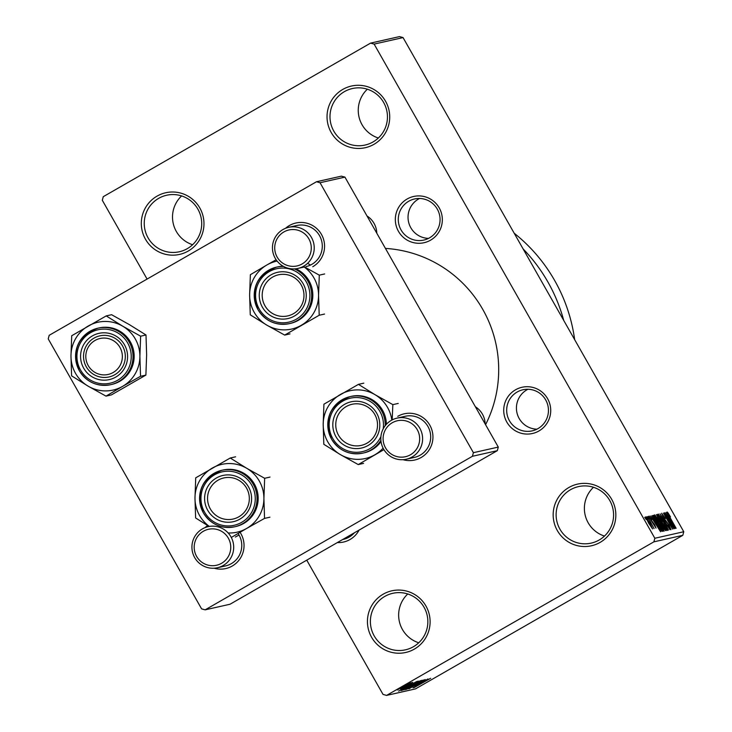 <?xml version="1.0" encoding="UTF-8"?>
<svg xmlns="http://www.w3.org/2000/svg" width="732" height="732" viewBox="0 0 732 732"><rect width="100%" height="100%" fill="white"/><g stroke="black" fill="none" stroke-linecap="round" stroke-linejoin="round"><path stroke-width="1.1" d="M157.041 196.13A31.595 31.32 77.3 0 1 199.818 207.97A31.595 31.32 77.3 0 1 188.234 251.039A31.595 31.32 77.3 0 1 145.458 239.199A31.595 31.32 77.3 0 1 157.041 196.13M187.273 248.67A28.96 28.713 -102.7 0 0 166.612 195.252A28.96 28.713 -102.7 0 0 146.217 233.938A28.96 28.713 -102.7 0 0 187.273 248.67M383.175 594.192A31.595 31.32 77.3 0 1 425.951 606.032A31.595 31.32 77.3 0 1 414.367 649.101A31.595 31.32 77.3 0 1 371.591 637.261A31.595 31.32 77.3 0 1 383.175 594.192M413.406 646.731A28.96 28.713 -102.7 0 0 392.736 593.313A28.96 28.713 -102.7 0 0 372.35 632A28.96 28.713 -102.7 0 0 413.406 646.731M568.91 487.485A31.595 31.32 77.3 0 1 611.687 499.325A31.595 31.32 77.3 0 1 600.103 542.394A31.595 31.32 77.3 0 1 557.327 530.554A31.595 31.32 77.3 0 1 568.91 487.485M599.142 540.024A28.96 28.713 -102.7 0 0 578.481 486.606A28.96 28.713 -102.7 0 0 558.086 525.292A28.96 28.713 -102.7 0 0 599.142 540.024M342.777 89.423A31.595 31.32 77.3 0 1 385.563 101.254A31.595 31.32 77.3 0 1 373.97 144.323A31.595 31.32 77.3 0 1 331.193 132.492A31.595 31.32 77.3 0 1 342.777 89.423M373.009 141.962A28.96 28.713 -102.7 0 0 352.348 88.545A28.96 28.713 -102.7 0 0 331.953 127.222A28.96 28.713 -102.7 0 0 373.009 141.962M515.529 389.799A23.698 23.497 77.3 0 1 547.609 398.684A23.698 23.497 77.3 0 1 538.917 430.983A23.698 23.497 77.3 0 1 506.837 422.108A23.698 23.497 77.3 0 1 515.529 389.799M537.956 428.623A21.063 20.88 -102.7 0 0 522.932 389.772A21.063 20.88 -102.7 0 0 508.099 417.899A21.063 20.88 -102.7 0 0 537.956 428.623M359.083 530.096A23.698 23.497 77.3 0 1 337.333 542.586M342.658 539.53A21.063 20.88 -102.7 0 0 354.325 532.823M407.138 199.003A23.698 23.497 77.3 0 1 439.218 207.888A23.698 23.497 77.3 0 1 430.535 240.188A23.698 23.497 77.3 0 1 398.446 231.312A23.698 23.497 77.3 0 1 407.138 199.003M429.565 237.827A21.063 20.88 -102.7 0 0 414.541 198.976A21.063 20.88 -102.7 0 0 399.709 227.103A21.063 20.88 -102.7 0 0 429.565 237.827M527.946 389.268A21.063 20.88 -102.7 0 0 536.931 429.172M419.555 198.473A21.063 20.88 -102.7 0 0 428.549 238.376M240.032 532.283A23.698 23.497 77.3 0 1 214.128 568.215M217.441 567.748A21.063 20.88 77.3 0 1 198.207 532.091A21.063 20.88 77.3 0 1 231.156 537.197A21.063 20.88 77.3 0 1 217.441 567.748L225.511 565.928A21.063 20.88 -102.7 0 0 238.046 533.445M397.76 416.334A23.698 23.497 77.3 0 1 429.84 425.219A23.698 23.497 77.3 0 1 403.039 459.687M406.352 459.22L414.422 457.399A21.063 20.88 -102.7 0 0 429.254 429.263A21.063 20.88 -102.7 0 0 405.162 416.298L397.092 418.118A21.063 20.88 77.3 0 1 421.98 433.628A21.063 20.88 77.3 0 1 406.352 459.22A21.063 20.88 77.3 0 1 381.454 443.711A21.063 20.88 77.3 0 1 397.092 418.118M285.507 228.32A23.698 23.497 77.3 0 1 321.458 234.423A23.698 23.497 77.3 0 1 312.765 266.723M306.04 266.604A21.063 20.88 -102.7 0 0 320.863 238.467A21.063 20.88 -102.7 0 0 296.78 225.502L288.701 227.323A21.063 20.88 77.3 0 1 307.934 262.989A21.063 20.88 77.3 0 1 274.985 257.874A21.063 20.88 77.3 0 1 288.701 227.323M370.557 43.124L399.498 36.6L403.058 37.588L374.125 44.103L370.557 43.124L103.276 196.679L102.306 200.266L147.077 279.075M306.754 560.154L383.028 694.412L386.588 695.4L653.868 541.845L654.838 538.258L683.77 531.734L682.81 535.321L653.868 541.845M645.734 516.847L649.751 522.74L652.578 528.907L648.625 523.133L645.697 516.865M647.61 516.655L654.088 528.568L647.61 516.655M649.119 516.097L651.819 519.702L650.098 517.744L650.839 519.61L654.628 524.707L656.028 528.129L650.785 519.949L649.138 516.087M653.017 515.465L653.722 515.282L662.826 531.295L661.719 531.212L656.888 523.7C654.243 519.153 652.981 516.399 653.1 515.419L653.054 515.438M656.494 514.688L657.245 514.486L666.34 530.499L665.672 530.654L662.799 526.756L656.531 514.651M660.017 513.864L669.954 529.684L661.197 515.712L668.444 530.032L660.017 513.864M664.583 512.83L673.898 528.797L665.47 516.216L672.552 529.099L663.448 513.086L671.866 525.649L664.583 512.83M668.16 513.068L670.485 516.902L668.234 513.891L668.691 515.145L676.13 528.294L669.734 517.478L667.181 512.016L668.16 513.068L667.566 513.416M374.125 44.103L654.838 538.258M403.058 37.588L683.77 531.734M666.376 512.427L675.05 528.541L665.04 512.729L668.17 517.423L668.911 517.259L666.376 512.427M669.487 528.065L669.917 527.818L668.856 525.155L663.585 518.064L661.618 513.269L665.397 518.512L662.661 515.145L663.787 517.982L669.103 525.164L670.988 529.693L667.621 525.054L669.945 527.809L669.487 528.074M660.301 516.399L663.631 521.843C666.257 526.372 667.575 529.245 667.584 530.453L662.085 522.41L659.029 516.609L658.26 514.029L660.035 516.545M656.778 517.195L660.108 522.639C662.735 527.168 664.061 530.041 664.07 531.249L658.571 523.206L655.515 517.405L654.737 514.816L656.522 517.341M651.938 515.685L660.612 531.789L650.602 515.987L653.731 520.672L654.472 520.507L651.938 515.685M648.223 516.518L649.732 518.759L648.223 516.518M646.749 516.856L648.268 519.089L646.749 516.856M644.727 517.304L646.246 519.546L644.727 517.304M407.651 684.328L410.13 682.974L407.651 684.328M404.787 686.268L410.981 682.782L404.787 686.268M409.115 683.999L411.594 682.645L409.115 683.999M412.656 682.334L400.724 689.196L412.702 682.334M410.185 684.621L398.592 691.118L410.185 684.621M418.228 681.08L401.96 690.432L418.283 681.08M421.742 680.293L405.473 689.636L421.797 680.293M430.672 678.28L414.12 687.613L430.672 678.28M386.588 695.4L415.529 688.876L682.81 535.321M424.615 681.364L413.031 687.86L424.615 681.364M415.053 686.296L427.964 678.957L415.017 686.232M425.1 679.534L408.868 688.867L425.164 679.534M406.653 689.297L423.389 679.991L406.653 689.297M403.854 689.864L420.406 680.659L403.808 689.919M407.431 686.387L416.883 681.455L401.035 690.569L407.431 686.387M409.215 683.112L397.275 689.974L409.261 683.112M472.424 456.283L205.143 609.838L201.584 608.85L48.23 338.898L49.19 335.311L316.471 181.756L341.368 176.147L344.937 177.126L320.04 182.735L473.394 452.687L498.291 447.078L497.321 450.665L472.424 456.283L473.394 452.687M344.937 177.126L498.291 447.078M205.143 609.838L230.04 604.229L497.321 450.665M204.987 527.653A23.698 23.497 77.3 0 1 207.687 525.585M320.04 182.735L316.471 181.756M385.435 248.413A121.119 120.075 77.3 0 1 485.572 424.688M523.115 248.926A163.245 161.845 77.3 0 1 563.713 320.396M514.203 233.234A163.245 161.845 77.3 0 1 574.647 339.63M346.071 537.562A21.063 20.88 -102.7 0 0 348.02 537.7M192.608 244.717A28.96 28.713 77.3 0 1 181.609 195.929M418.731 642.778A28.96 28.713 77.3 0 1 407.742 593.991M604.476 536.071A28.96 28.713 77.3 0 1 593.478 487.283M378.343 138.009A28.96 28.713 77.3 0 1 367.345 89.222M417.88 685.143L422.693 682.444L417.88 685.143M407.321 688.574L419.894 681.355L407.212 688.428M406.187 688.757L410.927 686.03L406.187 688.757M412.775 684.969L418.338 681.776L412.775 684.969M403.808 689.361L416.371 682.142L403.79 689.334M402.673 689.544L414.815 682.572L402.673 689.544M403.442 688.4L408.255 685.701L403.442 688.4M398.922 689.022L407.559 684.063L398.913 689.004M668.115 517.716L668.911 517.259M672.351 523.847L669.899 519.144L669.304 519.281L672.351 523.847M664.281 526.125L666.523 528.586L666.074 528.843L666.541 528.577L663.402 521.861L659.322 515.895L658.837 516.179L659.303 515.904M662.149 522.511L664.473 526.006M659.322 515.895L662.332 522.41M656.448 514.944L657.245 514.486M665.059 528.678L661.938 523.984L662.863 526.445L665.059 528.678L664.263 529.135M661.28 522.026L657.638 516.508L658.809 519.427L661.28 522.026L660.456 522.502M660.383 522.392L660.859 522.117M663.009 529.373L659.88 522.657L655.79 516.691L658.809 523.206L663.009 529.373L662.552 529.639L663.009 529.373M655.314 516.966L655.781 516.701L655.314 516.966M652.971 515.712L653.722 515.282M660.712 529.95L661.545 529.474L654.573 517.204L653.649 517.588M660.648 529.858L661.545 529.474M660.383 529.474L661.17 529.556M656.933 523.783L660.676 529.309M654.774 519.857L657.116 523.673M654.188 517.286L654.975 519.738M653.658 517.597L654.115 517.332M653.676 520.964L654.472 520.507M657.912 527.104L655.46 522.392L654.866 522.529L657.912 527.104M651.645 527.241L646.667 518.512L651.645 527.241M106.222 315.913L111.584 314.705L129.472 324.688L145.997 334.982L146.629 354.883L145.888 375.095L140.535 376.303L139.894 356.402L140.636 336.189L122.747 326.207L106.222 315.913L71.709 335.741L70.967 355.953L71.599 375.855L88.115 386.148A34.752 34.45 77.3 0 1 88.279 325.987A34.752 34.45 77.3 0 1 139.894 356.402A34.752 34.45 77.3 0 1 122.583 386.368L140.535 376.303M83.695 368.196A23.698 23.497 77.3 0 1 92.388 335.887A23.698 23.497 77.3 0 1 124.467 344.772A23.698 23.497 77.3 0 1 115.784 377.072A23.698 23.497 77.3 0 1 83.695 368.196M122.546 345.998A21.063 20.88 -102.7 0 0 99.79 335.86A21.063 20.88 -102.7 0 0 86.303 366.814A21.063 20.88 -102.7 0 0 109.05 376.953A21.063 20.88 -102.7 0 0 122.546 345.998M111.795 384.428A28.96 28.713 -102.7 0 0 130.351 341.862A28.96 28.713 -102.7 0 0 99.067 327.927L97.923 328.183A28.96 28.713 77.3 0 1 129.207 342.118A28.96 28.713 77.3 0 1 110.651 384.693A28.96 28.713 77.3 0 1 79.367 370.749A28.96 28.713 77.3 0 1 97.923 328.183C77.656 336.107 71.471 350.289 79.358 370.749C86.788 382.278 97.219 386.926 110.651 384.693L111.795 384.428M145.888 375.095L111.365 394.923L106.012 396.131L122.583 386.368A34.752 34.45 -102.7 0 1 88.115 386.148L106.012 396.131M145.997 334.982L140.636 336.189M303.341 266.393A34.752 34.45 77.3 0 1 301.245 325.328A34.752 34.45 -102.7 0 1 266.777 325.109A34.752 34.45 77.3 0 1 249.63 294.914L250.262 314.815L266.777 325.109L284.675 335.091L319.198 315.254L318.557 295.353L319.298 275.15L303.432 266.347M262.367 307.147A23.698 23.497 77.3 0 1 271.05 274.848A23.698 23.497 77.3 0 1 303.13 283.723A23.698 23.497 77.3 0 1 294.447 316.023A23.698 23.497 77.3 0 1 262.367 307.147M301.209 284.949A21.063 20.88 -102.7 0 0 278.453 274.811A21.063 20.88 -102.7 0 0 264.966 305.775A21.063 20.88 -102.7 0 0 287.713 315.913A21.063 20.88 -102.7 0 0 301.209 284.949M294.447 268.9A28.96 28.713 77.3 0 1 289.314 323.645L290.458 323.388A28.96 28.713 -102.7 0 0 295.893 268.781M290.028 333.883L284.675 335.091M250.371 274.701L249.63 294.914A34.752 34.45 77.3 0 1 266.942 264.938L250.371 274.701M276.12 259.741L266.942 264.938A34.752 34.45 77.3 0 1 277.117 261.086M324.66 273.942L319.298 275.15M308.135 263.648L310.496 265.048M324.55 314.046L319.198 315.254M283.101 266.192A28.96 28.713 -102.7 0 0 277.73 266.878L276.586 267.134A28.96 28.713 77.3 0 1 283.558 266.448M209.352 526.427A34.752 34.45 77.3 0 1 212.298 468.077A34.752 34.45 -102.7 0 1 246.757 468.306A34.752 34.45 77.3 0 1 263.913 498.501L264.655 478.289L246.757 468.306L230.241 458.012L195.719 477.84L194.977 498.053L195.618 517.954L209.132 526.464M248.487 486.862A23.698 23.497 77.3 0 1 239.794 519.171A23.698 23.497 77.3 0 1 207.714 510.286A23.698 23.497 77.3 0 1 216.407 477.987A23.698 23.497 77.3 0 1 248.487 486.862M210.322 508.914A21.063 20.88 -102.7 0 0 233.069 519.052A21.063 20.88 -102.7 0 0 246.556 488.088A21.063 20.88 -102.7 0 0 223.809 477.95A21.063 20.88 -102.7 0 0 210.322 508.914M203.377 512.83A28.96 28.713 77.3 0 1 221.933 470.273C201.675 478.197 195.49 492.389 203.377 512.848C210.798 524.377 221.238 529.026 234.67 526.784L235.814 526.528A28.96 28.713 -102.7 0 0 254.361 483.962A28.96 28.713 -102.7 0 0 223.077 470.017L221.933 470.273A28.96 28.713 77.3 0 1 253.217 484.218A28.96 28.713 77.3 0 1 234.67 526.784A28.96 28.713 77.3 0 1 203.386 512.848M235.594 456.805L230.241 458.012M270.007 477.081L264.655 478.289M264.545 518.393L263.913 498.501A34.752 34.45 77.3 0 1 246.602 528.467L264.545 518.393L269.907 517.195M231.294 537.462L246.602 528.467A34.752 34.45 77.3 0 1 228.164 532.978M239.025 535.01L235.384 537.023M398.217 403.423L392.855 404.631L374.967 394.649A34.752 34.45 77.3 0 1 391.812 420.095M376.696 413.214A23.698 23.497 77.3 0 1 368.004 445.514A23.698 23.497 77.3 0 1 335.924 436.638A23.698 23.497 77.3 0 1 344.607 404.329A23.698 23.497 77.3 0 1 376.696 413.214M338.523 435.256A21.063 20.88 -102.7 0 0 361.269 445.395A21.063 20.88 -102.7 0 0 374.766 414.44A21.063 20.88 -102.7 0 0 352.01 404.293A21.063 20.88 -102.7 0 0 338.523 435.256M386.377 424.322A28.96 28.713 -102.7 0 0 351.287 396.36L350.143 396.625A28.96 28.713 77.3 0 1 385.224 425.685M363.804 383.147L358.451 384.355L323.928 404.183L323.187 424.395L323.818 444.297L340.334 454.59L358.232 464.573L383.925 449.64M383.092 448.149A34.752 34.45 77.3 0 1 323.187 424.395A34.752 34.45 77.3 0 1 340.499 394.429A34.752 34.45 -102.7 0 1 374.967 394.649L358.451 384.355M392.178 419.903L392.855 404.631M363.584 463.365L358.232 464.573M380.896 440.271A28.96 28.713 77.3 0 1 362.871 453.135L364.014 452.87A28.96 28.713 -102.7 0 0 381.033 441.533M99.25 338.696A18.428 18.273 -102.7 0 0 86.458 361.288A18.428 18.273 -102.7 0 0 108.922 374.262A18.428 18.273 -102.7 0 0 121.713 351.671A18.428 18.273 -102.7 0 0 99.25 338.696M109.946 376.733A21.063 20.88 77.3 0 1 84.153 361.452A21.063 20.88 77.3 0 1 99.79 335.86A21.063 20.88 77.3 0 1 124.687 351.36A21.063 20.88 77.3 0 1 109.946 376.733M199.69 534.058A18.428 18.273 -102.7 0 0 199.397 560.108A18.428 18.273 -102.7 0 0 225.255 560.502A18.428 18.273 -102.7 0 0 225.548 534.442A18.428 18.273 -102.7 0 0 199.69 534.058M305.775 261.168A18.428 18.273 -102.7 0 0 306.067 235.118A18.428 18.273 -102.7 0 0 280.219 234.725A18.428 18.273 -102.7 0 0 279.926 260.784A18.428 18.273 -102.7 0 0 305.775 261.168M376.797 233.215A21.063 20.88 -102.7 0 0 366.997 215.967M485.188 424.011A21.063 20.88 -102.7 0 0 475.388 406.763M406.214 456.53A18.428 18.273 -102.7 0 0 419.015 433.939A18.428 18.273 -102.7 0 0 396.543 420.964A18.428 18.273 -102.7 0 0 383.751 443.555A18.428 18.273 -102.7 0 0 406.214 456.53M665.553 521.166L666.038 520.891M664.198 529.044L664.693 528.76M80.529 370.017A27.386 27.148 -102.7 0 0 117.605 380.274A27.386 27.148 -102.7 0 0 127.642 342.951A27.386 27.148 -102.7 0 0 90.567 332.685A27.386 27.148 -102.7 0 0 80.529 370.017M289.314 323.645A28.96 28.713 77.3 0 1 258.03 309.709A28.96 28.713 77.3 0 1 276.586 267.134C256.319 275.058 250.134 289.25 258.021 309.709C265.451 321.238 275.882 325.886 289.314 323.645M259.192 308.968A27.386 27.148 -102.7 0 0 296.268 319.225A27.386 27.148 -102.7 0 0 306.305 281.902A27.386 27.148 -102.7 0 0 269.23 271.645A27.386 27.148 -102.7 0 0 259.192 308.968M251.662 485.042A27.386 27.148 -102.7 0 0 214.586 474.784A27.386 27.148 -102.7 0 0 204.548 512.107A27.386 27.148 -102.7 0 0 241.615 522.374A27.386 27.148 -102.7 0 0 251.662 485.042M331.596 439.191A28.96 28.713 77.3 0 1 350.143 396.625C329.876 404.54 323.69 418.731 331.578 439.191C339.007 450.72 349.438 455.368 362.871 453.135A28.96 28.713 77.3 0 1 331.596 439.191M383.202 428.861A27.386 27.148 -102.7 0 0 342.786 401.127A27.386 27.148 -102.7 0 0 357.454 452.275A27.386 27.148 -102.7 0 0 380.924 436.583M297.961 268.424L304.228 267.015"/></g></svg>
